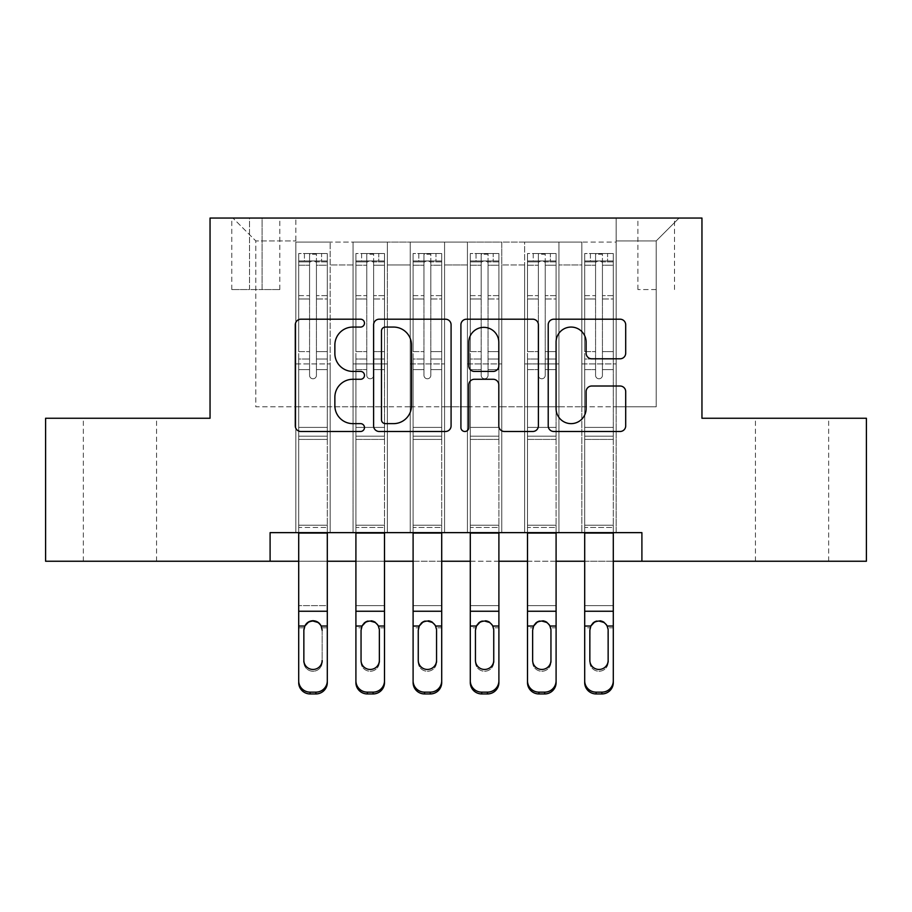 <?xml version="1.0" encoding="UTF-8"?>
<svg xmlns="http://www.w3.org/2000/svg" width="912" height="912" viewBox="0 0 912 912"><rect width="100%" height="100%" fill="white"/><g stroke="black" fill="none" stroke-linecap="round" stroke-linejoin="round"><path stroke-width="0.68" stroke-dasharray="4.56 3.42" d="M364.481 323.133A3.933 3.933 0 0 0 360.559 319.2L300.903 319.2A5.609 5.609 0 0 0 295.283 324.82L295.283 425.881A5.609 5.609 0 0 0 300.903 431.49L360.559 431.49A3.933 3.933 0 0 0 364.481 427.568A3.933 3.933 0 0 0 360.559 423.635L352.83 423.635A17.966 17.966 0 0 1 334.864 405.669L334.864 397.244A17.966 17.966 0 0 1 352.83 379.278L360.559 379.278A3.933 3.933 0 0 0 364.481 375.345A3.933 3.933 0 0 0 360.559 371.423L352.83 371.423A17.966 17.966 0 0 1 334.864 353.457L334.864 345.032A17.966 17.966 0 0 1 352.83 327.066L360.559 327.066A3.933 3.933 0 0 0 364.481 323.133M792.038 418.255L828.655 418.255L792.038 418.255M792.038 561.245L828.655 561.245L792.038 561.245M119.962 418.255L83.345 418.255L119.962 418.255M119.962 561.245L83.345 561.245L119.962 561.245M656.195 218.059L637.887 218.059L656.195 218.059M656.195 289.549L637.887 289.549L656.195 289.549M616.159 532.642L616.159 242.079L295.841 242.079L295.841 532.642L330.167 532.642L295.841 532.642L330.167 532.642L295.841 532.642L295.841 242.079L330.167 242.079L330.167 532.642L330.167 242.079L330.167 406.809L353.047 406.809L330.167 406.809L330.167 242.079L295.841 242.079L616.159 242.079L616.159 532.642L581.833 532.642L581.833 242.079L524.639 242.079L524.639 532.642L524.639 242.079L558.953 242.079L558.953 532.642L558.953 242.079L558.953 406.809L558.953 242.079L581.833 242.079L581.833 532.642L616.159 532.642L581.833 532.642L616.159 532.642L616.159 240.928L616.159 406.809L656.195 406.809L656.195 240.928L616.159 240.928L656.195 240.928L656.195 406.809L616.159 406.809L616.159 363.911L616.159 532.642M524.639 532.642L558.953 532.642L524.639 532.642L558.953 532.642L524.639 532.642L524.639 363.911L524.639 406.809L501.76 406.809L501.76 264.959L501.76 406.809L524.639 406.809L524.639 264.959L524.639 406.809L581.833 406.809L558.953 406.809L558.953 363.911L558.953 406.809L524.639 406.809L524.639 363.911L558.953 363.911L558.953 532.642L558.953 363.911L524.639 363.911L524.639 532.642M501.76 532.642L501.76 242.079L467.434 242.079L467.434 532.642L467.434 242.079L501.76 242.079L501.76 532.642L467.434 532.642L501.76 532.642L467.434 532.642L501.76 532.642L501.76 363.911L501.76 532.642M444.566 532.642L444.566 242.079L410.24 242.079L410.24 532.642L410.24 242.079L444.566 242.079L444.566 532.642L410.24 532.642L444.566 532.642L410.24 532.642L444.566 532.642L444.566 264.959L444.566 406.809L467.434 406.809L444.566 406.809L444.566 363.911L444.566 532.642M387.361 532.642L387.361 242.079L353.047 242.079L353.047 532.642L353.047 242.079L387.361 242.079L387.361 532.642L353.047 532.642L387.361 532.642L353.047 532.642L387.361 532.642L387.361 363.911L387.361 532.642M581.833 264.959L581.833 406.809L581.833 242.079L581.833 264.959L558.953 264.959L581.833 264.959M467.434 264.959L467.434 406.809L467.434 242.079L444.566 242.079L444.566 264.959L444.566 242.079L467.434 242.079L467.434 264.959L444.566 264.959L467.434 264.959M387.361 264.959L387.361 406.809L387.361 242.079L387.361 264.959L410.24 264.959L410.24 406.809L387.361 406.809L410.24 406.809L410.24 242.079L387.361 242.079L410.24 242.079L410.24 264.959L387.361 264.959M270.1 561.245L270.1 532.642L270.1 561.245L270.1 532.642L641.9 532.642L270.1 532.642L641.9 532.642L641.9 561.245L45.6 561.245L45.6 418.255L210.045 418.255L210.045 218.059L701.955 218.059L701.955 418.255L866.4 418.255L866.4 561.245L641.9 561.245L641.9 532.642L641.9 561.245M249.512 218.059L231.785 218.059L249.512 218.059L249.512 289.549L231.785 289.549L262.097 289.549L249.512 289.549L249.512 218.059M262.097 218.059L279.824 218.059L262.097 218.059L262.097 289.549L279.824 289.549L262.097 289.549L262.097 218.059M616.159 218.059L295.841 218.059L679.075 218.059L616.159 218.059L616.159 242.079L616.159 218.059M295.841 218.059L232.925 218.059L295.841 218.059L295.841 406.809L255.805 406.809L255.805 240.928L295.841 240.928L255.805 240.928L232.925 218.059L255.805 240.928L255.805 406.809L295.841 406.809L295.841 218.059M353.047 264.959L353.047 406.809L353.047 242.079L330.167 242.079L353.047 242.079L353.047 264.959L330.167 264.959L353.047 264.959M524.639 242.079L501.76 242.079L501.76 264.959L501.76 242.079L524.639 242.079L524.639 264.959L524.639 242.079M298.703 561.245L327.305 561.245M355.908 561.245L384.499 561.245M413.102 561.245L441.704 561.245M470.296 561.245L498.898 561.245M527.501 561.245L556.092 561.245M584.695 561.245L613.297 561.245M467.434 406.809L501.76 406.809L467.434 406.809L467.434 363.911L467.434 406.809M410.24 406.809L444.566 406.809L410.24 406.809L410.24 363.911L410.24 406.809M353.047 406.809L387.361 406.809L387.361 363.911L387.361 406.809L353.047 406.809L353.047 363.911L387.361 363.911L353.047 363.911L353.047 532.642L353.047 406.809M295.841 406.809L330.167 406.809L330.167 363.911L330.167 532.642L330.167 363.911L330.167 406.809L295.841 406.809L295.841 363.911L330.167 363.911L295.841 363.911L295.841 532.642L295.841 406.809M581.833 406.809L616.159 406.809L581.833 406.809L581.833 363.911L581.833 406.809M295.841 363.911L330.167 363.911L295.841 363.911M353.047 363.911L387.361 363.911L353.047 363.911M410.24 363.911L444.566 363.911L410.24 363.911L410.24 532.642L410.24 363.911L444.566 363.911L410.24 363.911M467.434 363.911L501.76 363.911L467.434 363.911L467.434 532.642L467.434 363.911L501.76 363.911L467.434 363.911M524.639 363.911L558.953 363.911L524.639 363.911M581.833 363.911L616.159 363.911L581.833 363.911L581.833 532.642L581.833 363.911L616.159 363.911L581.833 363.911M679.075 218.059L656.195 240.928L679.075 218.059M451.087 425.881L451.087 324.82A5.609 5.609 0 0 0 445.478 319.2L379.221 319.2A5.609 5.609 0 0 0 373.612 324.82L373.612 425.881A5.609 5.609 0 0 0 379.221 431.49L445.478 431.49A5.609 5.609 0 0 0 451.087 425.881M385.4 327.066A3.933 3.933 0 0 0 381.467 330.999L381.467 419.702A3.933 3.933 0 0 0 385.4 423.635L393.539 423.635A17.966 17.966 0 0 0 411.506 405.669L411.506 345.032A17.966 17.966 0 0 0 393.539 327.066L385.4 327.066M466.522 319.2L532.779 319.2A5.609 5.609 0 0 1 538.388 324.82L538.388 425.881A5.609 5.609 0 0 1 532.779 431.49L504.427 431.49A5.609 5.609 0 0 1 498.807 425.881L498.807 384.898A5.609 5.609 0 0 0 493.198 379.278L474.388 379.278A5.609 5.609 0 0 0 468.768 384.898L468.768 427.568A3.933 3.933 0 0 1 464.846 431.49A3.933 3.933 0 0 1 460.913 427.568L460.913 324.82A5.609 5.609 0 0 1 466.522 319.2M498.807 342.365A15.014 15.014 0 0 0 483.793 327.351A15.014 15.014 0 0 0 468.768 342.365L468.768 365.803A5.609 5.609 0 0 0 474.388 371.423L493.198 371.423A5.609 5.609 0 0 0 498.807 365.803L498.807 342.365M591.728 358.792L620.08 358.792A5.609 5.609 0 0 0 625.7 353.172L625.7 324.82A5.609 5.609 0 0 0 620.08 319.2L553.835 319.2A5.609 5.609 0 0 0 548.215 324.82L548.215 425.881A5.609 5.609 0 0 0 553.835 431.49L620.08 431.49A5.609 5.609 0 0 0 625.7 425.881L625.7 391.636A5.609 5.609 0 0 0 620.08 386.015L591.728 386.015A5.609 5.609 0 0 0 586.12 391.636L586.12 408.61A15.014 15.014 0 0 1 571.094 423.635A15.014 15.014 0 0 1 556.081 408.61L556.081 342.08A15.014 15.014 0 0 1 571.094 327.066A15.014 15.014 0 0 1 586.12 342.08L586.12 353.172A5.609 5.609 0 0 0 591.728 358.792M309.567 375.345A3.431 3.431 0 0 0 312.998 378.776A3.431 3.431 0 0 1 309.567 375.345L309.567 369.611L309.567 375.345A3.431 3.431 0 0 0 312.998 378.776A3.431 3.431 0 0 0 316.43 375.345A3.431 3.431 0 0 1 312.998 378.776A3.431 3.431 0 0 0 316.43 375.345L316.43 369.611L316.43 375.345A3.431 3.431 0 0 1 312.998 378.776A3.431 3.431 0 0 1 309.567 375.345L309.567 359.032L309.567 375.345M298.703 532.642L298.703 525.209L298.703 527.455L298.703 525.209L327.305 525.209L298.703 525.209L327.305 525.209L298.703 525.209L298.703 369.611L298.703 439.413L327.305 439.413L327.305 369.611L327.305 525.209L327.305 369.611L316.43 369.611L327.305 369.611L316.43 369.611L327.305 369.611L327.305 351.599L316.43 351.599L327.305 351.599L327.305 298.976L316.43 298.976L316.43 375.345L316.43 298.976L327.305 298.976L327.305 265.21L316.43 265.21L316.43 298.976L316.43 265.21L327.305 265.21L327.305 260.957L327.305 369.611L327.305 359.032L316.43 359.032L327.305 359.032L327.305 295.636L316.43 295.636L327.305 295.636L327.305 261.869L316.43 261.869L327.305 261.869L327.305 253.525L327.305 260.957L298.851 260.957L327.157 260.957L321.583 260.957L321.583 253.513L327.305 253.525L327.305 439.413L298.703 439.413L298.703 525.209L298.703 369.611L309.567 369.611L298.703 369.611L309.567 369.611L298.703 369.611L298.703 351.599L309.567 351.599L298.703 351.599L298.703 298.976L309.567 298.976L298.703 298.976L298.703 265.21L309.567 265.21L298.703 265.21L298.703 260.957L298.703 369.611L298.703 359.032L309.567 359.032L298.703 359.032L298.703 295.636L309.567 295.636L309.567 359.032L309.567 295.636L298.703 295.636L298.703 261.869L309.567 261.869L309.567 295.636L309.567 254.22L309.567 262.451L309.567 254.22L316.43 254.22L316.43 262.451C314.15 260.467 311.87 260.467 309.567 262.451L309.567 369.611L309.567 262.451C311.858 260.467 314.138 260.467 316.43 262.451L316.43 369.611L316.43 254.22L309.567 254.22L309.567 261.869L298.703 261.869L298.703 253.525L304.426 253.513L304.426 260.957L298.703 260.957L298.703 253.525L298.703 260.957L321.583 260.957L304.426 260.957L304.426 253.513L327.157 253.513L321.583 253.513L321.583 260.957L327.305 260.957L327.305 253.525L298.703 253.525L298.703 682.598A11.434 11.354 180 0 0 310.148 693.941L310.148 692.151A11.434 11.354 0 0 1 298.703 680.808L298.703 682.598M327.305 680.808L327.305 525.209L327.305 527.455L298.703 527.455L298.703 627.821L304.015 627.821C305.212 623.192 308.21 620.696 312.998 620.354C317.798 620.696 320.796 623.192 321.993 627.821L322.153 630.249L321.993 627.821C320.796 623.192 317.798 620.696 312.998 620.354C308.21 620.696 305.212 623.192 304.015 627.821L303.856 629.542L304.015 627.821L298.703 627.821L298.703 605.636L327.305 605.636L327.305 680.808A11.434 11.354 0 0 1 315.86 692.151L310.148 692.151M327.305 532.642L327.305 627.821L321.993 627.821L327.305 627.821M315.86 692.151L315.86 693.941L310.148 693.941M315.86 693.941A11.434 11.354 180 0 0 327.305 682.598M327.305 626.031L321.138 626.031L322.153 630.249L322.153 662.169A9.154 9.074 0 0 1 312.998 671.243A9.154 9.074 0 0 1 303.856 662.169L303.856 629.542M312.998 621.049L308.233 622.394M321.138 626.031L317.775 622.394M327.305 527.455L327.305 605.636L298.703 605.636L298.703 527.455L327.305 527.455M303.856 662.169A9.154 9.074 -0 0 0 312.998 671.243A9.154 9.074 -0 0 0 322.153 662.169L322.153 630.249M322.153 662.169L322.153 660.379M366.772 375.345A3.431 3.431 0 0 0 370.204 378.776A3.431 3.431 0 0 1 366.772 375.345L366.772 369.611L366.772 375.345A3.431 3.431 0 0 0 370.204 378.776A3.431 3.431 0 0 0 373.635 375.345A3.431 3.431 0 0 1 370.204 378.776A3.431 3.431 0 0 0 373.635 375.345L373.635 369.611L373.635 375.345A3.431 3.431 0 0 1 370.204 378.776A3.431 3.431 0 0 1 366.772 375.345L366.772 359.032L366.772 375.345M355.908 532.642L355.908 525.209L355.908 527.455L355.908 525.209L384.499 525.209L355.908 525.209L384.499 525.209L355.908 525.209L355.908 369.611L355.908 439.413L384.499 439.413L384.499 369.611L384.499 525.209L384.499 369.611L373.635 369.611L384.499 369.611L373.635 369.611L384.499 369.611L384.499 351.599L373.635 351.599L384.499 351.599L384.499 298.976L373.635 298.976L373.635 375.345L373.635 298.976L384.499 298.976L384.499 265.21L373.635 265.21L373.635 298.976L373.635 265.21L384.499 265.21L384.499 260.957L384.499 369.611L384.499 359.032L373.635 359.032L384.499 359.032L384.499 295.636L373.635 295.636L384.499 295.636L384.499 261.869L373.635 261.869L384.499 261.869L384.499 253.525L384.499 260.957L356.045 260.957L384.362 260.957L378.776 260.957L378.776 253.513L384.499 253.525L384.499 439.413L355.908 439.413L355.908 525.209L355.908 369.611L366.772 369.611L355.908 369.611L366.772 369.611L355.908 369.611L355.908 351.599L366.772 351.599L355.908 351.599L355.908 298.976L366.772 298.976L355.908 298.976L355.908 265.21L366.772 265.21L355.908 265.21L355.908 260.957L355.908 369.611L355.908 359.032L366.772 359.032L355.908 359.032L355.908 295.636L366.772 295.636L366.772 359.032L366.772 295.636L355.908 295.636L355.908 261.869L366.772 261.869L366.772 295.636L366.772 254.22L366.772 262.451L366.772 254.22L373.635 254.22L373.635 262.451C371.355 260.467 369.064 260.467 366.772 262.451L366.772 369.611L366.772 262.451C369.052 260.467 371.344 260.467 373.635 262.451L373.635 369.611L373.635 254.22L366.772 254.22L366.772 261.869L355.908 261.869L355.908 253.525L361.619 253.513L361.619 260.957L355.908 260.957L355.908 253.525L355.908 260.957L378.776 260.957L361.619 260.957L361.619 253.513L384.362 253.513L378.776 253.513L378.776 260.957L384.499 260.957L384.499 253.525L355.908 253.525L355.908 682.598A11.434 11.354 180 0 0 367.342 693.941L367.342 692.151A11.434 11.354 0 0 1 355.908 680.808M384.499 680.808A11.434 11.354 0 0 1 373.065 692.151L373.065 693.941A11.434 11.354 180 0 0 384.499 682.598L384.499 525.209L384.499 527.455L355.908 527.455L355.908 682.598L355.908 627.821L361.209 627.821C362.417 623.192 365.404 620.696 370.204 620.354C374.992 620.696 377.99 623.192 379.198 627.821L379.358 660.379L379.358 630.249L378.343 626.031L374.969 622.383M384.499 532.642L384.499 682.598M373.065 693.941L367.342 693.941M370.204 669.454A9.154 9.074 180 0 0 379.358 660.379L379.358 662.169A9.154 9.074 0 0 1 370.204 671.243A9.154 9.074 0 0 1 361.049 662.169L361.209 627.821L361.049 662.169A9.154 9.074 -0 0 0 370.204 671.243A9.154 9.074 -0 0 0 379.358 662.169L379.198 627.821C377.99 623.192 374.992 620.696 370.204 620.354C365.404 620.696 362.417 623.192 361.209 627.821L355.908 627.821L355.908 605.636L384.499 605.636L384.499 627.821L379.198 627.821L384.499 627.821M373.065 692.151L367.342 692.151M370.204 621.049L365.427 622.394M423.966 375.345A3.431 3.431 0 0 0 427.397 378.776A3.431 3.431 0 0 1 423.966 375.345L423.966 369.611L423.966 375.345A3.431 3.431 0 0 0 427.397 378.776A3.431 3.431 0 0 0 430.829 375.345A3.431 3.431 0 0 1 427.397 378.776A3.431 3.431 0 0 0 430.829 375.345L430.829 369.611L430.829 375.345A3.431 3.431 0 0 1 427.397 378.776A3.431 3.431 0 0 1 423.966 375.345L423.966 359.032L423.966 375.345M413.102 532.642L413.102 525.209L413.102 527.455L413.102 525.209L441.704 525.209L413.102 525.209L441.704 525.209L413.102 525.209L413.102 369.611L413.102 439.413L441.704 439.413L441.704 369.611L441.704 525.209L441.704 369.611L430.829 369.611L441.704 369.611L430.829 369.611L441.704 369.611L441.704 351.599L430.829 351.599L441.704 351.599L441.704 298.976L430.829 298.976L430.829 375.345L430.829 298.976L441.704 298.976L441.704 265.21L430.829 265.21L430.829 298.976L430.829 265.21L441.704 265.21L441.704 260.957L441.704 369.611L441.704 359.032L430.829 359.032L441.704 359.032L441.704 295.636L430.829 295.636L441.704 295.636L441.704 261.869L430.829 261.869L441.704 261.869L441.704 253.525L441.704 260.957L413.239 260.957L441.556 260.957L435.982 260.957L435.982 253.513L441.704 253.525L441.704 439.413L413.102 439.413L413.102 525.209L413.102 369.611L423.966 369.611L413.102 369.611L423.966 369.611L413.102 369.611L413.102 351.599L423.966 351.599L413.102 351.599L413.102 298.976L423.966 298.976L413.102 298.976L413.102 265.21L423.966 265.21L413.102 265.21L413.102 260.957L413.102 369.611L413.102 359.032L423.966 359.032L413.102 359.032L413.102 295.636L423.966 295.636L423.966 359.032L423.966 295.636L413.102 295.636L413.102 261.869L423.966 261.869L423.966 295.636L423.966 254.22L423.966 262.451L423.966 254.22L430.829 254.22L430.829 262.451C428.549 260.467 426.257 260.467 423.966 262.451L423.966 369.611L423.966 262.451C426.246 260.467 428.537 260.467 430.829 262.451L430.829 369.611L430.829 254.22L423.966 254.22L423.966 261.869L413.102 261.869L413.102 253.525L418.825 253.513L418.825 260.957L413.102 260.957L413.102 253.525L413.102 260.957L435.982 260.957L418.825 260.957L418.825 253.513L441.556 253.513L435.982 253.513L435.982 260.957L441.704 260.957L441.704 253.525L413.102 253.525L413.102 682.598A11.434 11.354 180 0 0 424.536 693.941L424.536 692.151A11.434 11.354 0 0 1 413.102 680.808M441.704 680.808A11.434 11.354 0 0 1 430.259 692.151L430.259 693.941A11.434 11.354 180 0 0 441.704 682.598L441.704 525.209L441.704 527.455L413.102 527.455L413.102 682.598L413.102 627.821L418.414 627.821C419.611 623.192 422.609 620.696 427.397 620.354C432.197 620.696 435.195 623.192 436.392 627.821L436.552 660.379L436.552 630.249L435.537 626.031L432.163 622.383M441.704 532.642L441.704 682.598M430.259 693.941L424.536 693.941M427.397 669.454A9.154 9.074 180 0 0 436.552 660.379L436.552 662.169A9.154 9.074 0 0 1 427.397 671.243A9.154 9.074 0 0 1 418.255 662.169L418.414 627.821L418.255 662.169A9.154 9.074 -0 0 0 427.397 671.243A9.154 9.074 -0 0 0 436.552 662.169L436.392 627.821C435.195 623.192 432.197 620.696 427.397 620.354C422.609 620.696 419.611 623.192 418.414 627.821L413.102 627.821L413.102 605.636L441.704 605.636L441.704 627.821L436.392 627.821L441.704 627.821M430.259 692.151L424.536 692.151M427.397 621.049L422.621 622.394M481.171 375.345A3.431 3.431 0 0 0 484.603 378.776A3.431 3.431 0 0 1 481.171 375.345L481.171 369.611L481.171 375.345A3.431 3.431 0 0 0 484.603 378.776A3.431 3.431 0 0 0 488.034 375.345A3.431 3.431 0 0 1 484.603 378.776A3.431 3.431 0 0 0 488.034 375.345L488.034 369.611L488.034 375.345A3.431 3.431 0 0 1 484.603 378.776A3.431 3.431 0 0 1 481.171 375.345L481.171 359.032L481.171 375.345M470.296 532.642L470.296 525.209L470.296 527.455L470.296 525.209L498.898 525.209L470.296 525.209L498.898 525.209L470.296 525.209L470.296 369.611L470.296 439.413L498.898 439.413L498.898 369.611L498.898 525.209L498.898 369.611L488.034 369.611L498.898 369.611L488.034 369.611L498.898 369.611L498.898 351.599L488.034 351.599L498.898 351.599L498.898 298.976L488.034 298.976L488.034 375.345L488.034 298.976L498.898 298.976L498.898 265.21L488.034 265.21L488.034 298.976L488.034 265.21L498.898 265.21L498.898 260.957L498.898 369.611L498.898 359.032L488.034 359.032L498.898 359.032L498.898 295.636L488.034 295.636L498.898 295.636L498.898 261.869L488.034 261.869L498.898 261.869L498.898 253.525L498.898 260.957L470.444 260.957L498.761 260.957L493.175 260.957L493.175 253.513L498.898 253.525L498.898 439.413L470.296 439.413L470.296 525.209L470.296 369.611L481.171 369.611L470.296 369.611L481.171 369.611L470.296 369.611L470.296 351.599L481.171 351.599L470.296 351.599L470.296 298.976L481.171 298.976L470.296 298.976L470.296 265.21L481.171 265.21L470.296 265.21L470.296 260.957L470.296 369.611L470.296 359.032L481.171 359.032L470.296 359.032L470.296 295.636L481.171 295.636L481.171 359.032L481.171 295.636L470.296 295.636L470.296 261.869L481.171 261.869L481.171 295.636L481.171 254.22L481.171 262.451L481.171 254.22L488.034 254.22L488.034 262.451C485.754 260.467 483.463 260.467 481.171 262.451L481.171 369.611L481.171 262.451C483.451 260.467 485.743 260.467 488.034 262.451L488.034 369.611L488.034 254.22L481.171 254.22L481.171 261.869L470.296 261.869L470.296 253.525L476.018 253.513L476.018 260.957L470.296 260.957L470.296 253.525L470.296 260.957L493.175 260.957L476.018 260.957L476.018 253.513L498.761 253.513L493.175 253.513L493.175 260.957L498.898 260.957L498.898 253.525L470.296 253.525L470.296 682.598A11.434 11.354 180 0 0 481.741 693.941L481.741 692.151A11.434 11.354 0 0 1 470.296 680.808M498.898 680.808A11.434 11.354 0 0 1 487.464 692.151L487.464 693.941A11.434 11.354 180 0 0 498.898 682.598L498.898 525.209L498.898 527.455L470.296 527.455L470.296 682.598L470.296 627.821L475.608 627.821C476.805 623.192 479.803 620.696 484.603 620.354C489.391 620.696 492.389 623.192 493.586 627.821L493.745 660.379L493.745 630.249L492.742 626.031L489.368 622.383M498.898 532.642L498.898 682.598M487.464 693.941L481.741 693.941M484.603 669.454A9.154 9.074 180 0 0 493.745 660.379L493.745 662.169A9.154 9.074 0 0 1 484.603 671.243A9.154 9.074 0 0 1 475.448 662.169L475.608 627.821L475.448 662.169A9.154 9.074 -0 0 0 484.603 671.243A9.154 9.074 -0 0 0 493.745 662.169L493.586 627.821C492.389 623.192 489.391 620.696 484.603 620.354C479.803 620.696 476.805 623.192 475.608 627.821L470.296 627.821L470.296 605.636L498.898 605.636L498.898 627.821L493.586 627.821L498.898 627.821M487.464 692.151L481.741 692.151M484.603 621.049L479.826 622.394M538.365 375.345A3.431 3.431 0 0 0 541.796 378.776A3.431 3.431 0 0 1 538.365 375.345L538.365 369.611L538.365 375.345A3.431 3.431 0 0 0 541.796 378.776A3.431 3.431 0 0 0 545.228 375.345A3.431 3.431 0 0 1 541.796 378.776A3.431 3.431 0 0 0 545.228 375.345L545.228 369.611L545.228 375.345A3.431 3.431 0 0 1 541.796 378.776A3.431 3.431 0 0 1 538.365 375.345L538.365 359.032L538.365 375.345M527.501 532.642L527.501 525.209L527.501 527.455L527.501 525.209L556.092 525.209L527.501 525.209L556.092 525.209L527.501 525.209L527.501 369.611L527.501 439.413L556.092 439.413L556.092 369.611L556.092 525.209L556.092 369.611L545.228 369.611L556.092 369.611L545.228 369.611L556.092 369.611L556.092 351.599L545.228 351.599L556.092 351.599L556.092 298.976L545.228 298.976L545.228 375.345L545.228 298.976L556.092 298.976L556.092 265.21L545.228 265.21L545.228 298.976L545.228 265.21L556.092 265.21L556.092 260.957L556.092 369.611L556.092 359.032L545.228 359.032L556.092 359.032L556.092 295.636L545.228 295.636L556.092 295.636L556.092 261.869L545.228 261.869L556.092 261.869L556.092 253.525L556.092 260.957L527.638 260.957L555.955 260.957L550.381 260.957L550.381 253.513L556.092 253.525L556.092 439.413L527.501 439.413L527.501 525.209L527.501 369.611L538.365 369.611L527.501 369.611L538.365 369.611L527.501 369.611L527.501 351.599L538.365 351.599L527.501 351.599L527.501 298.976L538.365 298.976L527.501 298.976L527.501 265.21L538.365 265.21L527.501 265.21L527.501 260.957L527.501 369.611L527.501 359.032L538.365 359.032L527.501 359.032L527.501 295.636L538.365 295.636L538.365 359.032L538.365 295.636L527.501 295.636L527.501 261.869L538.365 261.869L538.365 295.636L538.365 254.22L538.365 262.451L538.365 254.22L545.228 254.22L545.228 262.451C542.948 260.467 540.656 260.467 538.365 262.451L538.365 369.611L538.365 262.451C540.645 260.467 542.936 260.467 545.228 262.451L545.228 369.611L545.228 254.22L538.365 254.22L538.365 261.869L527.501 261.869L527.501 253.525L533.224 253.513L533.224 260.957L527.501 260.957L527.501 253.525L527.501 260.957L550.381 260.957L533.224 260.957L533.224 253.513L555.955 253.513L550.381 253.513L550.381 260.957L556.092 260.957L556.092 253.525L527.501 253.525L527.501 682.598A11.434 11.354 180 0 0 538.935 693.941L538.935 692.151A11.434 11.354 0 0 1 527.501 680.808M556.092 680.808A11.434 11.354 0 0 1 544.658 692.151L544.658 693.941A11.434 11.354 180 0 0 556.092 682.598L556.092 525.209L556.092 527.455L527.501 527.455L527.501 682.598L527.501 627.821L532.802 627.821C534.01 623.192 537.008 620.696 541.796 620.354C546.596 620.696 549.583 623.192 550.791 627.821L550.951 660.379L550.951 630.249L549.936 626.031L546.562 622.383M556.092 532.642L556.092 682.598M544.658 693.941L538.935 693.941M541.796 669.454A9.154 9.074 180 0 0 550.951 660.379L550.951 662.169A9.154 9.074 0 0 1 541.796 671.243A9.154 9.074 0 0 1 532.642 662.169L532.802 627.821L532.642 662.169A9.154 9.074 -0 0 0 541.796 671.243A9.154 9.074 -0 0 0 550.951 662.169L550.791 627.821C549.583 623.192 546.596 620.696 541.796 620.354C537.008 620.696 534.01 623.192 532.802 627.821L527.501 627.821L527.501 605.636L556.092 605.636L556.092 627.821L550.791 627.821L556.092 627.821M544.658 692.151L538.935 692.151M541.796 621.049L537.02 622.394M384.499 527.455L384.499 605.636L355.908 605.636L355.908 527.455L384.499 527.455M379.358 662.169L379.358 660.379M379.358 630.249L379.358 629.542M441.704 527.455L441.704 605.636L413.102 605.636L413.102 527.455L441.704 527.455M436.552 662.169L436.552 660.379M436.552 630.249L436.552 629.542M498.898 527.455L498.898 605.636L470.296 605.636L470.296 527.455L498.898 527.455M493.745 662.169L493.745 660.379M493.745 630.249L493.745 629.542M556.092 527.455L556.092 605.636L527.501 605.636L527.501 527.455L556.092 527.455M550.951 662.169L550.951 660.379M550.951 630.249L550.951 629.542M595.57 375.345A3.431 3.431 0 0 0 599.002 378.776A3.431 3.431 0 0 1 595.57 375.345L595.57 369.611L595.57 375.345A3.431 3.431 0 0 0 599.002 378.776A3.431 3.431 0 0 0 602.433 375.345A3.431 3.431 0 0 1 599.002 378.776A3.431 3.431 0 0 0 602.433 375.345L602.433 369.611L602.433 375.345A3.431 3.431 0 0 1 599.002 378.776A3.431 3.431 0 0 1 595.57 375.345L595.57 359.032L595.57 375.345M584.695 532.642L584.695 525.209L584.695 527.455L584.695 525.209L613.297 525.209L584.695 525.209L613.297 525.209L584.695 525.209L584.695 369.611L584.695 439.413L613.297 439.413L613.297 369.611L613.297 525.209L613.297 369.611L602.433 369.611L613.297 369.611L602.433 369.611L613.297 369.611L613.297 351.599L602.433 351.599L613.297 351.599L613.297 298.976L602.433 298.976L602.433 375.345L602.433 298.976L613.297 298.976L613.297 265.21L602.433 265.21L602.433 298.976L602.433 265.21L613.297 265.21L613.297 260.957L613.297 369.611L613.297 359.032L602.433 359.032L613.297 359.032L613.297 295.636L602.433 295.636L613.297 295.636L613.297 261.869L602.433 261.869L613.297 261.869L613.297 253.525L613.297 260.957L584.843 260.957L613.149 260.957L607.574 260.957L607.574 253.513L613.297 253.525L613.297 439.413L584.695 439.413L584.695 525.209L584.695 369.611L595.57 369.611L584.695 369.611L595.57 369.611L584.695 369.611L584.695 351.599L595.57 351.599L584.695 351.599L584.695 298.976L595.57 298.976L584.695 298.976L584.695 265.21L595.57 265.21L584.695 265.21L584.695 260.957L584.695 369.611L584.695 359.032L595.57 359.032L584.695 359.032L584.695 295.636L595.57 295.636L595.57 359.032L595.57 295.636L584.695 295.636L584.695 261.869L595.57 261.869L595.57 295.636L595.57 254.22L595.57 262.451L595.57 254.22L602.433 254.22L602.433 262.451C600.142 260.467 597.862 260.467 595.57 262.451L595.57 369.611L595.57 262.451C597.85 260.467 600.13 260.467 602.433 262.451L602.433 369.611L602.433 254.22L595.57 254.22L595.57 261.869L584.695 261.869L584.695 253.525L590.417 253.513L590.417 260.957L584.695 260.957L584.695 253.525L584.695 260.957L607.574 260.957L590.417 260.957L590.417 253.513L613.149 253.513L607.574 253.513L607.574 260.957L613.297 260.957L613.297 253.525L584.695 253.525L584.695 682.598A11.434 11.354 180 0 0 596.14 693.941L596.14 692.151A11.434 11.354 0 0 1 584.695 680.808M613.297 680.808A11.434 11.354 0 0 1 601.852 692.151L601.852 693.941A11.434 11.354 180 0 0 613.297 682.598L613.297 525.209L613.297 527.455L584.695 527.455L584.695 682.598L584.695 627.821L590.007 627.821C591.204 623.192 594.202 620.696 599.002 620.354C603.79 620.696 606.788 623.192 607.985 627.821L608.144 660.379L608.144 630.249L607.13 626.031L603.755 622.383M613.297 532.642L613.297 682.598M601.852 693.941L596.14 693.941M599.002 669.454A9.154 9.074 180 0 0 608.144 660.379L608.144 662.169A9.154 9.074 0 0 1 599.002 671.243A9.154 9.074 0 0 1 589.847 662.169L590.007 627.821L589.847 662.169A9.154 9.074 -0 0 0 599.002 671.243A9.154 9.074 -0 0 0 608.144 662.169L607.985 627.821C606.788 623.192 603.79 620.696 599.002 620.354C594.202 620.696 591.204 623.192 590.007 627.821L584.695 627.821L584.695 605.636L613.297 605.636L613.297 627.821L607.985 627.821L613.297 627.821M601.852 692.151L596.14 692.151M599.002 621.049L594.225 622.394M613.297 527.455L613.297 605.636L584.695 605.636L584.695 527.455L613.297 527.455M608.144 662.169L608.144 660.379M608.144 630.249L608.144 629.542M524.639 264.959L501.76 264.959L524.639 264.959M327.305 427.397L298.703 427.397L327.305 427.397M304.87 626.031L298.703 626.031M327.305 611.245L298.703 611.245M327.305 436.187L298.703 436.187L327.305 436.187M327.305 533.053L298.703 533.053M384.499 427.397L355.908 427.397L384.499 427.397M362.064 626.031L355.908 626.031M384.499 626.031L378.343 626.031M384.499 611.245L355.908 611.245M384.499 436.187L355.908 436.187L384.499 436.187M384.499 533.053L355.908 533.053M441.704 427.397L413.102 427.397L441.704 427.397M419.258 626.031L413.102 626.031M441.704 626.031L435.537 626.031M441.704 611.245L413.102 611.245M441.704 436.187L413.102 436.187L441.704 436.187M441.704 533.053L413.102 533.053M498.898 427.397L470.296 427.397L498.898 427.397M476.463 626.031L470.296 626.031M498.898 626.031L492.742 626.031M498.898 611.245L470.296 611.245M498.898 436.187L470.296 436.187L498.898 436.187M498.898 533.053L470.296 533.053M556.092 427.397L527.501 427.397L556.092 427.397M533.657 626.031L527.501 626.031M556.092 626.031L549.936 626.031M556.092 611.245L527.501 611.245M556.092 436.187L527.501 436.187L556.092 436.187M556.092 533.053L527.501 533.053M613.297 427.397L584.695 427.397L613.297 427.397M590.862 626.031L584.695 626.031M613.297 626.031L607.13 626.031M613.297 611.245L584.695 611.245M613.297 436.187L584.695 436.187L613.297 436.187M613.297 533.053L584.695 533.053M755.432 561.245L755.432 418.255M83.345 561.245L83.345 418.255M637.887 289.549L637.887 218.059M231.785 289.549L231.785 218.059M279.824 289.549L279.824 218.059M674.504 289.549L674.504 218.059M156.568 561.245L156.568 418.255M828.655 561.245L828.655 418.255"/><path stroke-width="1.37" d="M364.481 323.133A3.933 3.933 0 0 0 360.559 319.2L300.903 319.2A5.609 5.609 0 0 0 295.283 324.82L295.283 425.881A5.609 5.609 0 0 0 300.903 431.49L360.559 431.49A3.933 3.933 0 0 0 364.481 427.568A3.933 3.933 0 0 0 360.559 423.635L352.83 423.635A17.966 17.966 0 0 1 334.864 405.669L334.864 397.244A17.966 17.966 0 0 1 352.83 379.278L360.559 379.278A3.933 3.933 0 0 0 364.481 375.345A3.933 3.933 0 0 0 360.559 371.423L352.83 371.423A17.966 17.966 0 0 1 334.864 353.457L334.864 345.032A17.966 17.966 0 0 1 352.83 327.066L360.559 327.066A3.933 3.933 0 0 0 364.481 323.133M620.08 358.792A5.609 5.609 0 0 0 625.7 353.172L625.7 324.82A5.609 5.609 0 0 0 620.08 319.2L553.835 319.2A5.609 5.609 0 0 0 548.215 324.82L548.215 425.881A5.609 5.609 0 0 0 553.835 431.49L620.08 431.49A5.609 5.609 0 0 0 625.7 425.881L625.7 391.636A5.609 5.609 0 0 0 620.08 386.015L591.728 386.015A5.609 5.609 0 0 0 586.12 391.636L586.12 408.61A15.014 15.014 0 0 1 571.094 423.635A15.014 15.014 0 0 1 556.081 408.61L556.081 342.08A15.014 15.014 0 0 1 571.094 327.066A15.014 15.014 0 0 1 586.12 342.08L586.12 353.172A5.609 5.609 0 0 0 591.728 358.792L620.08 358.792M270.1 561.245L45.6 561.245L45.6 418.255L210.045 418.255L210.045 218.059L701.955 218.059L701.955 418.255L866.4 418.255L866.4 561.245L641.9 561.245L641.9 532.642L270.1 532.642L270.1 561.245L298.703 561.245M451.087 324.82A5.609 5.609 0 0 0 445.478 319.2L379.221 319.2A5.609 5.609 0 0 0 373.612 324.82L373.612 425.881A5.609 5.609 0 0 0 379.221 431.49L445.478 431.49A5.609 5.609 0 0 0 451.087 425.881L451.087 324.82M466.522 319.2L532.779 319.2A5.609 5.609 0 0 1 538.388 324.82L538.388 425.881A5.609 5.609 0 0 1 532.779 431.49L504.427 431.49A5.609 5.609 0 0 1 498.807 425.881L498.807 384.898A5.609 5.609 0 0 0 493.198 379.278L474.388 379.278A5.609 5.609 0 0 0 468.768 384.898L468.768 427.568A3.933 3.933 0 0 1 464.846 431.49A3.933 3.933 0 0 1 460.913 427.568L460.913 324.82A5.609 5.609 0 0 1 466.522 319.2M327.305 561.245L355.908 561.245M384.499 561.245L413.102 561.245M441.704 561.245L470.296 561.245M498.898 561.245L527.501 561.245M556.092 561.245L584.695 561.245M613.297 561.245L641.9 561.245M385.4 327.066A3.933 3.933 0 0 0 381.467 330.999L381.467 419.702A3.933 3.933 0 0 0 385.4 423.635L393.539 423.635A17.966 17.966 0 0 0 411.506 405.669L411.506 345.032A17.966 17.966 0 0 0 393.539 327.066L385.4 327.066M498.807 342.365A15.014 15.014 0 0 0 483.793 327.351A15.014 15.014 0 0 0 468.768 342.365L468.768 365.803A5.609 5.609 0 0 0 474.388 371.423L493.198 371.423A5.609 5.609 0 0 0 498.807 365.803L498.807 342.365M298.703 532.642L298.703 680.808A11.434 11.354 -0 0 0 310.148 692.151L315.86 692.151A11.434 11.354 -0 0 0 327.305 680.808L327.305 682.598A11.434 11.354 180 0 1 315.86 693.941L315.86 692.151M327.305 627.821L327.305 682.598M322.153 662.169L322.153 660.379A9.154 9.074 180 0 1 312.998 669.454A9.154 9.074 180 0 0 322.153 660.379M303.856 662.169L303.856 660.379A9.154 9.074 180 0 0 312.998 669.454A9.154 9.074 180 0 1 303.856 660.379L303.856 629.542M308.233 622.394L304.87 626.031L303.856 630.249L304.87 626.031C306.637 622.85 309.35 621.197 312.998 621.049C316.646 621.186 319.36 622.85 321.138 626.031L322.153 630.249M317.775 622.394L312.998 621.049M327.305 532.642L327.305 680.808M310.148 692.151L310.148 693.941L315.86 693.941M310.148 693.941A11.434 11.354 180 0 1 298.703 682.598M384.499 627.821L384.499 682.598A11.434 11.354 180 0 1 373.065 693.941L373.065 692.151A11.434 11.354 -0 0 0 384.499 680.808L384.499 682.598M379.358 662.169L379.358 660.379A9.154 9.074 180 0 1 370.204 669.454A9.154 9.074 180 0 1 361.049 660.379L361.049 630.249L361.049 660.379A9.154 9.074 180 0 0 370.204 669.454M374.969 622.383L370.204 621.049C373.852 621.186 376.565 622.85 378.343 626.031L379.358 629.542M365.427 622.394L362.064 626.031L361.049 630.249L362.064 626.031C363.831 622.85 366.544 621.197 370.204 621.049M441.704 627.821L441.704 682.598A11.434 11.354 180 0 1 430.259 693.941L430.259 692.151A11.434 11.354 -0 0 0 441.704 680.808L441.704 682.598M436.552 662.169L436.552 660.379A9.154 9.074 180 0 1 427.397 669.454A9.154 9.074 180 0 1 418.255 660.379L418.255 630.249L418.255 660.379A9.154 9.074 180 0 0 427.397 669.454M432.163 622.383L427.397 621.049C431.045 621.186 433.759 622.85 435.537 626.031L436.552 629.542M422.621 622.394L419.258 626.031L418.255 630.249L419.258 626.031C421.036 622.85 423.738 621.197 427.397 621.049M498.898 627.821L498.898 682.598A11.434 11.354 180 0 1 487.464 693.941L487.464 692.151A11.434 11.354 -0 0 0 498.898 680.808L498.898 682.598M493.745 662.169L493.745 660.379A9.154 9.074 180 0 1 484.603 669.454A9.154 9.074 180 0 1 475.448 660.379L475.448 630.249L475.448 660.379A9.154 9.074 180 0 0 484.603 669.454M489.368 622.383L484.603 621.049C488.251 621.186 490.964 622.85 492.742 626.031L493.745 629.542M479.826 622.394L476.463 626.031L475.448 630.249L476.463 626.031C478.23 622.85 480.943 621.197 484.603 621.049M556.092 627.821L556.092 682.598A11.434 11.354 180 0 1 544.658 693.941L544.658 692.151A11.434 11.354 -0 0 0 556.092 680.808L556.092 682.598M550.951 662.169L550.951 660.379A9.154 9.074 180 0 1 541.796 669.454A9.154 9.074 180 0 1 532.642 660.379L532.642 630.249L532.642 660.379A9.154 9.074 180 0 0 541.796 669.454M546.562 622.383L541.796 621.049C545.444 621.186 548.158 622.85 549.936 626.031L550.951 629.542M537.02 622.394L533.657 626.031L532.642 630.249L533.657 626.031C535.424 622.85 538.137 621.197 541.796 621.049M384.499 532.642L384.499 680.808M367.342 692.151L367.342 693.941A11.434 11.354 180 0 1 355.908 682.598L355.908 680.808A11.434 11.354 -0 0 0 367.342 692.151L373.065 692.151M355.908 532.642L355.908 680.808M367.342 693.941L373.065 693.941M379.358 630.249L379.358 660.379M441.704 532.642L441.704 680.808M424.536 692.151L424.536 693.941A11.434 11.354 180 0 1 413.102 682.598L413.102 680.808A11.434 11.354 -0 0 0 424.536 692.151L430.259 692.151M413.102 532.642L413.102 680.808M424.536 693.941L430.259 693.941M436.552 630.249L436.552 660.379M498.898 532.642L498.898 680.808M481.741 692.151L481.741 693.941A11.434 11.354 180 0 1 470.296 682.598L470.296 680.808A11.434 11.354 -0 0 0 481.741 692.151L487.464 692.151M470.296 532.642L470.296 680.808M481.741 693.941L487.464 693.941M493.745 630.249L493.745 660.379M556.092 532.642L556.092 680.808M538.935 692.151L538.935 693.941A11.434 11.354 180 0 1 527.501 682.598L527.501 680.808A11.434 11.354 -0 0 0 538.935 692.151L544.658 692.151M527.501 532.642L527.501 680.808M538.935 693.941L544.658 693.941M550.951 630.249L550.951 660.379M613.297 627.821L613.297 682.598A11.434 11.354 180 0 1 601.852 693.941L601.852 692.151A11.434 11.354 -0 0 0 613.297 680.808L613.297 682.598M608.144 662.169L608.144 660.379A9.154 9.074 180 0 1 599.002 669.454A9.154 9.074 180 0 1 589.847 660.379L589.847 630.249L589.847 660.379A9.154 9.074 180 0 0 599.002 669.454M603.755 622.383L599.002 621.049C602.638 621.186 605.351 622.85 607.13 626.031L608.144 629.542M594.225 622.394L590.862 626.031L589.847 630.249L590.862 626.031C592.629 622.85 595.342 621.197 599.002 621.049M613.297 532.642L613.297 680.808M596.14 692.151L596.14 693.941A11.434 11.354 180 0 1 584.695 682.598L584.695 680.808A11.434 11.354 -0 0 0 596.14 692.151L601.852 692.151M584.695 532.642L584.695 680.808M596.14 693.941L601.852 693.941M608.144 630.249L608.144 660.379M321.138 626.031L327.305 626.031M298.703 626.031L304.87 626.031M298.703 611.245L327.305 611.245M298.703 533.053L327.305 533.053M378.343 626.031L384.499 626.031M355.908 626.031L362.064 626.031M355.908 611.245L384.499 611.245M355.908 533.053L384.499 533.053M435.537 626.031L441.704 626.031M413.102 626.031L419.258 626.031M413.102 611.245L441.704 611.245M413.102 533.053L441.704 533.053M492.742 626.031L498.898 626.031M470.296 626.031L476.463 626.031M470.296 611.245L498.898 611.245M470.296 533.053L498.898 533.053M549.936 626.031L556.092 626.031M527.501 626.031L533.657 626.031M527.501 611.245L556.092 611.245M527.501 533.053L556.092 533.053M607.13 626.031L613.297 626.031M584.695 626.031L590.862 626.031M584.695 611.245L613.297 611.245M584.695 533.053L613.297 533.053"/></g></svg>
